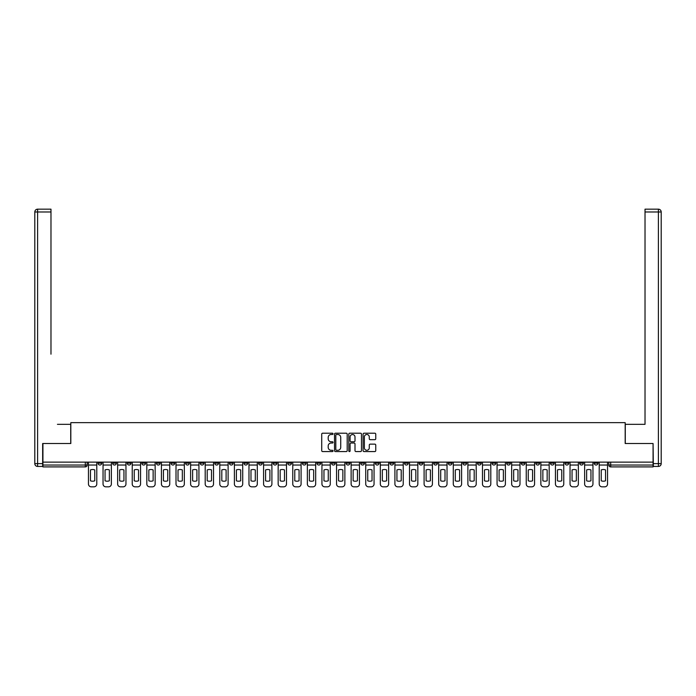 <?xml version="1.0" encoding="UTF-8"?>
<svg xmlns="http://www.w3.org/2000/svg" width="696" height="696" viewBox="0 0 696 696"><rect width="100%" height="100%" fill="white"/><g stroke="black" fill="none" stroke-linecap="round" stroke-linejoin="round"><path stroke-width="1.04" d="M333.036 433.852A0.644 0.644 0 0 0 332.392 433.208L322.631 433.208A0.922 0.922 0 0 0 321.717 434.13L321.717 450.651A0.922 0.922 0 0 0 322.631 451.573L332.392 451.573A0.644 0.644 0 0 0 333.036 450.93A0.644 0.644 0 0 0 332.392 450.286L331.131 450.286A2.941 2.941 0 0 1 328.19 447.345L328.19 445.971A2.941 2.941 0 0 1 331.131 443.03L332.392 443.03A0.644 0.644 0 0 0 333.036 442.386A0.644 0.644 0 0 0 332.392 441.751L331.131 441.751A2.941 2.941 0 0 1 328.19 438.811L328.19 437.436A2.941 2.941 0 0 1 331.131 434.495L332.392 434.495A0.644 0.644 0 0 0 333.036 433.852M579.629 462.127L579.629 463.162L583.37 463.162A1.87 1.87 0 0 1 581.499 465.032A1.87 1.87 0 0 1 579.629 463.162L579.629 462.127M492.063 462.127L492.063 463.162L495.804 463.162A1.87 1.87 0 0 1 493.934 465.032A1.87 1.87 0 0 1 492.063 463.162L492.063 462.127M477.473 462.127L477.473 463.162L481.214 463.162A1.87 1.87 0 0 1 479.344 465.032A1.87 1.87 0 0 1 477.473 463.162L477.473 462.127M389.908 462.127L389.908 463.162L393.649 463.162A1.87 1.87 0 0 1 391.778 465.032A1.87 1.87 0 0 1 389.908 463.162L389.908 462.127M375.318 462.127L375.318 463.162L379.059 463.162A1.87 1.87 0 0 1 377.189 465.032A1.87 1.87 0 0 1 375.318 463.162L375.318 462.127M360.719 462.127L360.719 463.162L364.46 463.162A1.87 1.87 0 0 1 362.59 465.032A1.87 1.87 0 0 1 360.719 463.162L360.719 462.127M331.54 462.127L331.54 463.162L335.281 463.162A1.87 1.87 0 0 1 333.41 465.032A1.87 1.87 0 0 1 331.54 463.162L331.54 462.127M302.351 463.162L302.351 462.127L302.351 463.162A1.87 1.87 0 0 0 304.222 465.032A1.87 1.87 0 0 1 302.351 463.162L306.092 463.162A1.87 1.87 0 0 1 304.222 465.032A1.87 1.87 0 0 0 306.092 463.162L306.092 462.127L306.092 463.162M287.752 463.162L287.752 462.127L287.752 463.162A1.87 1.87 0 0 0 289.623 465.032A1.87 1.87 0 0 1 287.752 463.162L291.493 463.162A1.87 1.87 0 0 1 289.623 465.032M273.163 463.162L273.163 462.127L273.163 463.162A1.87 1.87 0 0 0 275.033 465.032A1.87 1.87 0 0 1 273.163 463.162L276.904 463.162A1.87 1.87 0 0 1 275.033 465.032A1.87 1.87 0 0 0 276.904 463.162L276.904 462.127L276.904 463.162M258.564 462.127L258.564 463.162L262.314 463.162A1.87 1.87 0 0 1 260.435 465.032A1.87 1.87 0 0 1 258.564 463.162L258.564 462.127M243.974 462.127L243.974 463.162L247.715 463.162A1.87 1.87 0 0 1 245.845 465.032A1.87 1.87 0 0 1 243.974 463.162L243.974 462.127M229.384 462.127L229.384 463.162L233.125 463.162A1.87 1.87 0 0 1 231.255 465.032A1.87 1.87 0 0 1 229.384 463.162L229.384 462.127M214.786 463.162L214.786 462.127L214.786 463.162A1.87 1.87 0 0 0 216.656 465.032A1.87 1.87 0 0 1 214.786 463.162L218.527 463.162A1.87 1.87 0 0 1 216.656 465.032M185.597 463.162L185.597 462.127L185.597 463.162A1.87 1.87 0 0 0 187.468 465.032A1.87 1.87 0 0 1 185.597 463.162L189.338 463.162A1.87 1.87 0 0 1 187.468 465.032A1.87 1.87 0 0 0 189.338 463.162L189.338 462.127L189.338 463.162M171.007 463.162L171.007 462.127L171.007 463.162A1.87 1.87 0 0 0 172.878 465.032A1.87 1.87 0 0 1 171.007 463.162L174.748 463.162A1.87 1.87 0 0 1 172.878 465.032A1.87 1.87 0 0 0 174.748 463.162L174.748 462.127L174.748 463.162M156.409 463.162L156.409 462.127L156.409 463.162A1.87 1.87 0 0 0 158.288 465.032A1.87 1.87 0 0 1 156.409 463.162L160.158 463.162A1.87 1.87 0 0 1 158.288 465.032A1.87 1.87 0 0 0 160.158 463.162L160.158 462.127L160.158 463.162M141.819 463.162L141.819 462.127L141.819 463.162A1.87 1.87 0 0 0 143.689 465.032A1.87 1.87 0 0 1 141.819 463.162L145.56 463.162A1.87 1.87 0 0 1 143.689 465.032M127.229 463.162L127.229 462.127L127.229 463.162A1.87 1.87 0 0 0 129.099 465.032A1.87 1.87 0 0 1 127.229 463.162L130.97 463.162A1.87 1.87 0 0 1 129.099 465.032A1.87 1.87 0 0 0 130.97 463.162L130.97 462.127L130.97 463.162M112.63 463.162L112.63 462.127L112.63 463.162A1.87 1.87 0 0 0 114.501 465.032A1.87 1.87 0 0 1 112.63 463.162L116.371 463.162A1.87 1.87 0 0 1 114.501 465.032A1.87 1.87 0 0 0 116.371 463.162L116.371 462.127L116.371 463.162M374.84 439.681A0.922 0.922 0 0 0 375.753 438.767L375.753 434.13A0.922 0.922 0 0 0 374.84 433.208L363.999 433.208A0.922 0.922 0 0 0 363.086 434.13L363.086 450.651A0.922 0.922 0 0 0 363.999 451.573L374.84 451.573A0.922 0.922 0 0 0 375.753 450.651L375.753 445.057A0.922 0.922 0 0 0 374.84 444.135L370.202 444.135A0.922 0.922 0 0 0 369.28 445.057L369.28 447.832A2.453 2.453 0 0 1 366.827 450.286A2.453 2.453 0 0 1 364.365 447.832L364.365 436.949A2.453 2.453 0 0 1 366.827 434.495A2.453 2.453 0 0 1 369.28 436.949L369.28 438.767A0.922 0.922 0 0 0 370.202 439.681L374.84 439.681M44.996 209.174L37.61 209.174L50.982 209.174L44.996 209.174L50.982 209.174L50.982 211.984L37.61 211.984L37.61 463.623L42.656 463.623L42.656 443.509L70.818 443.509L70.818 422.655L625.182 422.655L625.182 443.509L653.065 443.509L653.065 462.127L42.934 462.127L42.934 465.032L87.191 465.032L87.191 462.127M42.934 443.509L42.934 462.127M347.2 434.13A0.922 0.922 0 0 0 346.277 433.208L335.446 433.208A0.922 0.922 0 0 0 334.524 434.13L334.524 450.651A0.922 0.922 0 0 0 335.446 451.573L346.277 451.573A0.922 0.922 0 0 0 347.2 450.651L347.2 434.13M349.723 433.208L360.554 433.208A0.922 0.922 0 0 1 361.476 434.13L361.476 450.651A0.922 0.922 0 0 1 360.554 451.573L355.917 451.573A0.922 0.922 0 0 1 355.004 450.651L355.004 443.952A0.922 0.922 0 0 0 354.081 443.03L351.01 443.03A0.922 0.922 0 0 0 350.088 443.952L350.088 450.93A0.644 0.644 0 0 1 349.444 451.573A0.644 0.644 0 0 1 348.8 450.93L348.8 434.13A0.922 0.922 0 0 1 349.723 433.208M608.809 462.127L608.809 465.032L653.065 465.032L653.065 466.903L610.688 466.903A1.87 1.87 0 0 1 608.809 465.032A1.87 1.87 0 0 0 610.688 466.903L610.688 462.127M653.065 462.127L653.065 465.032M87.191 465.032A1.87 1.87 0 0 1 85.312 466.903L42.934 466.903L42.934 465.032M597.96 462.127L597.96 463.162A1.87 1.87 0 0 1 596.089 465.032A1.87 1.87 0 0 1 594.219 463.162L597.96 463.162M594.219 462.127L594.219 463.162M583.37 462.127L583.37 463.162A1.87 1.87 0 0 1 581.499 465.032M568.771 462.127L568.771 463.162A1.87 1.87 0 0 1 566.901 465.032A1.87 1.87 0 0 1 565.03 463.162L568.771 463.162M565.03 462.127L565.03 463.162M554.181 462.127L554.181 463.162A1.87 1.87 0 0 1 552.311 465.032A1.87 1.87 0 0 1 550.44 463.162L554.181 463.162M550.44 462.127L550.44 463.162M539.591 462.127L539.591 463.162A1.87 1.87 0 0 1 537.712 465.032A1.87 1.87 0 0 1 535.842 463.162A1.87 1.87 0 0 0 537.712 465.032M535.842 462.127L535.842 463.162L539.591 463.162M524.993 462.127L524.993 463.162A1.87 1.87 0 0 1 523.122 465.032A1.87 1.87 0 0 1 521.252 463.162L524.993 463.162M521.252 462.127L521.252 463.162M510.403 462.127L510.403 463.162A1.87 1.87 0 0 1 508.532 465.032A1.87 1.87 0 0 1 506.662 463.162L510.403 463.162M506.662 462.127L506.662 463.162M495.804 462.127L495.804 463.162M481.214 462.127L481.214 463.162L481.214 462.127M466.616 462.127L466.616 463.162A1.87 1.87 0 0 1 464.745 465.032A1.87 1.87 0 0 1 462.875 463.162L466.616 463.162M462.875 462.127L462.875 463.162M452.026 462.127L452.026 463.162A1.87 1.87 0 0 1 450.155 465.032A1.87 1.87 0 0 1 448.285 463.162L452.026 463.162M448.285 462.127L448.285 463.162M437.436 462.127L437.436 463.162A1.87 1.87 0 0 1 435.565 465.032A1.87 1.87 0 0 1 433.686 463.162L437.436 463.162M433.686 462.127L433.686 463.162M422.837 462.127L422.837 463.162A1.87 1.87 0 0 1 420.967 465.032A1.87 1.87 0 0 1 419.096 463.162L422.837 463.162M419.096 462.127L419.096 463.162M408.248 462.127L408.248 463.162A1.87 1.87 0 0 1 406.377 465.032A1.87 1.87 0 0 1 404.506 463.162L408.248 463.162M404.506 462.127L404.506 463.162M393.649 462.127L393.649 463.162A1.87 1.87 0 0 1 391.778 465.032M379.059 462.127L379.059 463.162M364.46 463.162L364.46 462.127L364.46 463.162A1.87 1.87 0 0 1 362.59 465.032M349.87 462.127L349.87 463.162A1.87 1.87 0 0 1 348 465.032A1.87 1.87 0 0 1 346.13 463.162A1.87 1.87 0 0 0 348 465.032A1.87 1.87 0 0 0 349.87 463.162L346.13 463.162L346.13 462.127M335.281 463.162L335.281 462.127L335.281 463.162A1.87 1.87 0 0 1 333.41 465.032M320.682 462.127L320.682 463.162A1.87 1.87 0 0 1 318.811 465.032A1.87 1.87 0 0 1 316.941 463.162A1.87 1.87 0 0 0 318.811 465.032M316.941 462.127L316.941 463.162L320.682 463.162M291.493 462.127L291.493 463.162L291.493 462.127M262.314 463.162L262.314 462.127L262.314 463.162A1.87 1.87 0 0 1 260.435 465.032M247.715 463.162L247.715 462.127L247.715 463.162A1.87 1.87 0 0 1 245.845 465.032M233.125 463.162L233.125 462.127L233.125 463.162A1.87 1.87 0 0 1 231.255 465.032M218.527 462.127L218.527 463.162L218.527 462.127M203.937 463.162L203.937 462.127L203.937 463.162A1.87 1.87 0 0 1 202.066 465.032A1.87 1.87 0 0 1 200.196 463.162L203.937 463.162A1.87 1.87 0 0 1 202.066 465.032M200.196 462.127L200.196 463.162M145.56 462.127L145.56 463.162L145.56 462.127M101.781 462.127L101.781 463.162A1.87 1.87 0 0 1 99.911 465.032A1.87 1.87 0 0 1 98.04 463.162A1.87 1.87 0 0 0 99.911 465.032A1.87 1.87 0 0 0 101.781 463.162L101.781 462.127M98.04 462.127L98.04 463.162L101.781 463.162M336.455 434.495A0.644 0.644 0 0 0 335.811 435.139L335.811 449.642A0.644 0.644 0 0 0 336.455 450.286L337.786 450.286A2.941 2.941 0 0 0 340.727 447.345L340.727 437.436A2.941 2.941 0 0 0 337.786 434.495L336.455 434.495M355.004 436.992A2.453 2.453 0 0 0 352.541 434.539A2.453 2.453 0 0 0 350.088 436.992L350.088 440.829A0.922 0.922 0 0 0 351.01 441.751L354.081 441.751A0.922 0.922 0 0 0 355.004 440.829L355.004 436.992M88.453 465.032L88.453 484.016A2.81 2.81 149.7 0 0 91.254 486.826L93.969 486.826A2.81 2.81 -30.3 0 0 96.779 484.016L96.779 465.032L88.453 465.032L88.453 462.127M96.779 465.032L96.779 462.127M94.76 480.797L94.76 469.93A5.803 5.803 149.7 0 0 90.463 469.93L90.463 480.797A5.803 5.803 -30.3 0 0 94.76 480.797M70.722 443.509L70.722 424.334L57.437 424.334M50.982 211.984L50.982 354.177M42.656 463.623L42.656 466.433L37.61 466.433A2.81 2.81 0 0 1 34.8 463.623L34.8 211.984A2.81 2.81 0 0 1 37.61 209.174A2.81 2.81 0 0 0 34.8 211.984A2.81 2.81 0 0 1 37.61 209.174A2.81 2.81 0 0 0 34.8 211.984L37.61 211.984L37.61 209.174M638.563 424.334L645.018 424.334L645.018 209.174L658.39 209.174L645.018 209.174M625.278 443.509L625.278 424.334L645.018 424.334L645.018 354.177M653.344 463.623L658.39 463.623L658.39 211.984L661.2 211.984A2.81 2.81 0 0 0 658.39 209.174A2.81 2.81 0 0 1 661.2 211.984L661.2 463.623A2.81 2.81 0 0 1 658.39 466.433L653.344 466.433L653.065 443.509M658.39 466.433A2.81 2.81 0 0 0 661.2 463.623L658.39 463.623L658.39 466.433M103.043 465.032L103.043 484.016A2.81 2.81 149.7 0 0 105.853 486.826L108.559 486.826A2.81 2.81 -30.3 0 0 111.369 484.016L111.369 465.032L103.043 465.032L103.043 462.127M111.369 465.032L111.369 462.127M109.359 480.797L109.359 469.93A5.803 5.803 149.7 0 0 105.052 469.93L105.052 480.797A5.803 5.803 -30.3 0 0 109.359 480.797M117.641 465.032L117.641 484.016A2.81 2.81 149.7 0 0 120.443 486.826L123.157 486.826A2.81 2.81 -30.3 0 0 125.959 484.016L125.959 465.032L117.641 465.032L117.641 462.127M125.959 465.032L125.959 462.127M123.949 480.797L123.949 469.93A5.803 5.803 149.7 0 0 119.651 469.93L119.651 480.797A5.803 5.803 -30.3 0 0 123.949 480.797M132.231 465.032L132.231 484.016A2.81 2.81 149.7 0 0 135.041 486.826L137.747 486.826A2.81 2.81 -30.3 0 0 140.557 484.016L140.557 465.032L132.231 465.032L132.231 462.127M140.557 465.032L140.557 462.127M138.547 480.797L138.547 469.93A5.803 5.803 149.7 0 0 134.241 469.93L134.241 480.797A5.803 5.803 -30.3 0 0 138.547 480.797M146.821 465.032L146.821 484.016A2.81 2.81 149.7 0 0 149.631 486.826L152.346 486.826A2.81 2.81 -30.3 0 0 155.147 484.016L155.147 465.032L146.821 465.032L146.821 462.127M155.147 465.032L155.147 462.127M153.137 480.797L153.137 469.93A5.803 5.803 149.7 0 0 148.84 469.93L148.84 480.797A5.803 5.803 -30.3 0 0 153.137 480.797M161.42 465.032L161.42 484.016A2.81 2.81 149.7 0 0 164.221 486.826L166.936 486.826A2.81 2.81 -30.3 0 0 169.746 484.016L169.746 465.032L161.42 465.032L161.42 462.127M169.746 465.032L169.746 462.127M167.736 480.797L167.736 469.93A5.803 5.803 149.7 0 0 163.429 469.93L163.429 480.797A5.803 5.803 -30.3 0 0 167.736 480.797M176.01 465.032L176.01 484.016A2.81 2.81 149.7 0 0 178.82 486.826L181.534 486.826A2.81 2.81 -30.3 0 0 184.336 484.016L184.336 465.032L176.01 465.032L176.01 462.127M184.336 465.032L184.336 462.127M182.326 480.797L182.326 469.93A5.803 5.803 149.7 0 0 178.019 469.93L178.019 480.797A5.803 5.803 -30.3 0 0 182.326 480.797M190.608 465.032L190.608 484.016A2.81 2.81 149.7 0 0 193.41 486.826L196.124 486.826A2.81 2.81 -30.3 0 0 198.934 484.016L198.934 465.032L190.608 465.032L190.608 462.127M198.934 465.032L198.934 462.127M196.916 480.797L196.916 469.93A5.803 5.803 149.7 0 0 192.618 469.93L192.618 480.797A5.803 5.803 -30.3 0 0 196.916 480.797M205.198 465.032L205.198 484.016A2.81 2.81 149.7 0 0 208.008 486.826L210.714 486.826A2.81 2.81 -30.3 0 0 213.524 484.016L213.524 465.032L205.198 465.032L205.198 462.127M213.524 465.032L213.524 462.127M211.514 480.797L211.514 469.93A5.803 5.803 149.7 0 0 207.208 469.93L207.208 480.797A5.803 5.803 -30.3 0 0 211.514 480.797M219.788 465.032L219.788 484.016A2.81 2.81 149.7 0 0 222.598 486.826L225.313 486.826A2.81 2.81 -30.3 0 0 228.114 484.016L228.114 465.032L219.788 465.032L219.788 462.127M228.114 465.032L228.114 462.127M226.104 480.797L226.104 469.93A5.803 5.803 149.7 0 0 221.806 469.93L221.806 480.797A5.803 5.803 -30.3 0 0 226.104 480.797M234.387 465.032L234.387 484.016A2.81 2.81 149.7 0 0 237.188 486.826L239.903 486.826A2.81 2.81 -30.3 0 0 242.713 484.016L242.713 465.032L234.387 465.032L234.387 462.127M242.713 465.032L242.713 462.127M240.703 480.797L240.703 469.93A5.803 5.803 149.7 0 0 236.396 469.93L236.396 480.797A5.803 5.803 -30.3 0 0 240.703 480.797M248.977 465.032L248.977 484.016A2.81 2.81 149.7 0 0 251.787 486.826L254.501 486.826A2.81 2.81 -30.3 0 0 257.303 484.016L257.303 465.032L248.977 465.032L248.977 462.127M257.303 465.032L257.303 462.127M255.293 480.797L255.293 469.93A5.803 5.803 149.7 0 0 250.986 469.93L250.986 480.797A5.803 5.803 -30.3 0 0 255.293 480.797M263.575 465.032L263.575 484.016A2.81 2.81 149.7 0 0 266.377 486.826L269.091 486.826A2.81 2.81 -30.3 0 0 271.901 484.016L271.901 465.032L263.575 465.032L263.575 462.127M271.901 465.032L271.901 462.127M269.891 480.797L269.891 469.93A5.803 5.803 149.7 0 0 265.585 469.93L265.585 480.797A5.803 5.803 -30.3 0 0 269.891 480.797M278.165 465.032L278.165 484.016A2.81 2.81 149.7 0 0 280.975 486.826L283.69 486.826A2.81 2.81 -30.3 0 0 286.491 484.016L286.491 465.032L278.165 465.032L278.165 462.127M286.491 465.032L286.491 462.127M284.481 480.797L284.481 469.93A5.803 5.803 149.7 0 0 280.175 469.93L280.175 480.797A5.803 5.803 -30.3 0 0 284.481 480.797M292.764 465.032L292.764 484.016A2.81 2.81 149.7 0 0 295.565 486.826L298.28 486.826A2.81 2.81 -30.3 0 0 301.09 484.016L301.09 465.032L292.764 465.032L292.764 462.127M301.09 465.032L301.09 462.127M299.071 480.797L299.071 469.93A5.803 5.803 149.7 0 0 294.773 469.93L294.773 480.797A5.803 5.803 -30.3 0 0 299.071 480.797M307.354 465.032L307.354 484.016A2.81 2.81 149.7 0 0 310.164 486.826L312.869 486.826A2.81 2.81 -30.3 0 0 315.68 484.016L315.68 465.032L307.354 465.032L307.354 462.127M315.68 465.032L315.68 462.127M313.67 480.797L313.67 469.93A5.803 5.803 149.7 0 0 309.363 469.93L309.363 480.797A5.803 5.803 -30.3 0 0 313.67 480.797M321.944 465.032L321.944 484.016A2.81 2.81 149.7 0 0 324.754 486.826L327.468 486.826A2.81 2.81 -30.3 0 0 330.269 484.016L330.269 465.032L321.944 465.032L321.944 462.127M330.269 465.032L330.269 462.127M328.26 480.797L328.26 469.93A5.803 5.803 149.7 0 0 323.962 469.93L323.962 480.797A5.803 5.803 -30.3 0 0 328.26 480.797M336.542 465.032L336.542 484.016A2.81 2.81 149.7 0 0 339.344 486.826L342.058 486.826A2.81 2.81 -30.3 0 0 344.868 484.016L344.868 465.032L336.542 465.032L336.542 462.127M344.868 465.032L344.868 462.127M342.858 480.797L342.858 469.93A5.803 5.803 149.7 0 0 338.552 469.93L338.552 480.797A5.803 5.803 -30.3 0 0 342.858 480.797M351.132 465.032L351.132 484.016A2.81 2.81 149.7 0 0 353.942 486.826L356.656 486.826A2.81 2.81 -30.3 0 0 359.458 484.016L359.458 465.032L351.132 465.032L351.132 462.127M359.458 465.032L359.458 462.127M357.448 480.797L357.448 469.93A5.803 5.803 149.7 0 0 353.142 469.93L353.142 480.797A5.803 5.803 -30.3 0 0 357.448 480.797M365.731 465.032L365.731 484.016A2.81 2.81 149.7 0 0 368.532 486.826L371.246 486.826A2.81 2.81 -30.3 0 0 374.056 484.016L374.056 465.032L365.731 465.032L365.731 462.127M374.056 465.032L374.056 462.127M372.038 480.797L372.038 469.93A5.803 5.803 149.7 0 0 367.74 469.93L367.74 480.797A5.803 5.803 -30.3 0 0 372.038 480.797M380.32 465.032L380.32 484.016A2.81 2.81 149.7 0 0 383.131 486.826L385.836 486.826A2.81 2.81 -30.3 0 0 388.646 484.016L388.646 465.032L380.32 465.032L380.32 462.127M388.646 465.032L388.646 462.127M386.637 480.797L386.637 469.93A5.803 5.803 149.7 0 0 382.33 469.93L382.33 480.797A5.803 5.803 -30.3 0 0 386.637 480.797M394.91 465.032L394.91 484.016A2.81 2.81 149.7 0 0 397.72 486.826L400.435 486.826A2.81 2.81 -30.3 0 0 403.236 484.016L403.236 465.032L394.91 465.032L394.91 462.127M403.236 465.032L403.236 462.127M401.227 480.797L401.227 469.93A5.803 5.803 149.7 0 0 396.929 469.93L396.929 480.797A5.803 5.803 -30.3 0 0 401.227 480.797M409.509 465.032L409.509 484.016A2.81 2.81 149.7 0 0 412.31 486.826L415.025 486.826A2.81 2.81 -30.3 0 0 417.835 484.016L417.835 465.032L409.509 465.032L409.509 462.127M417.835 465.032L417.835 462.127M415.825 480.797L415.825 469.93A5.803 5.803 149.7 0 0 411.519 469.93L411.519 480.797A5.803 5.803 -30.3 0 0 415.825 480.797M424.099 465.032L424.099 484.016A2.81 2.81 149.7 0 0 426.909 486.826L429.623 486.826A2.81 2.81 -30.3 0 0 432.425 484.016L432.425 465.032L424.099 465.032L424.099 462.127M432.425 465.032L432.425 462.127M430.415 480.797L430.415 469.93A5.803 5.803 149.7 0 0 426.109 469.93L426.109 480.797A5.803 5.803 -30.3 0 0 430.415 480.797M438.697 465.032L438.697 484.016A2.81 2.81 149.7 0 0 441.499 486.826L444.213 486.826A2.81 2.81 -30.3 0 0 447.023 484.016L447.023 465.032L438.697 465.032L438.697 462.127M447.023 465.032L447.023 462.127M445.014 480.797L445.014 469.93A5.803 5.803 149.7 0 0 440.707 469.93L440.707 480.797A5.803 5.803 -30.3 0 0 445.014 480.797M453.287 465.032L453.287 484.016A2.81 2.81 149.7 0 0 456.098 486.826L458.812 486.826A2.81 2.81 -30.3 0 0 461.613 484.016L461.613 465.032L453.287 465.032L453.287 462.127M461.613 465.032L461.613 462.127M459.604 480.797L459.604 469.93A5.803 5.803 149.7 0 0 455.297 469.93L455.297 480.797A5.803 5.803 -30.3 0 0 459.604 480.797M467.886 465.032L467.886 484.016A2.81 2.81 149.7 0 0 470.687 486.826L473.402 486.826A2.81 2.81 -30.3 0 0 476.212 484.016L476.212 465.032L467.886 465.032L467.886 462.127M476.212 465.032L476.212 462.127M474.193 480.797L474.193 469.93A5.803 5.803 149.7 0 0 469.896 469.93L469.896 480.797A5.803 5.803 -30.3 0 0 474.193 480.797M482.476 465.032L482.476 484.016A2.81 2.81 149.7 0 0 485.286 486.826L487.992 486.826A2.81 2.81 -30.3 0 0 490.802 484.016L490.802 465.032L482.476 465.032L482.476 462.127M490.802 465.032L490.802 462.127M488.792 480.797L488.792 469.93A5.803 5.803 149.7 0 0 484.486 469.93L484.486 480.797A5.803 5.803 -30.3 0 0 488.792 480.797M497.066 465.032L497.066 484.016A2.81 2.81 149.7 0 0 499.876 486.826L502.59 486.826A2.81 2.81 -30.3 0 0 505.392 484.016L505.392 465.032L497.066 465.032L497.066 462.127M505.392 465.032L505.392 462.127M503.382 480.797L503.382 469.93A5.803 5.803 149.7 0 0 499.084 469.93L499.084 480.797A5.803 5.803 -30.3 0 0 503.382 480.797M511.664 465.032L511.664 484.016A2.81 2.81 149.7 0 0 514.466 486.826L517.18 486.826A2.81 2.81 -30.3 0 0 519.99 484.016L519.99 465.032L511.664 465.032L511.664 462.127M519.99 465.032L519.99 462.127M517.981 480.797L517.981 469.93A5.803 5.803 149.7 0 0 513.674 469.93L513.674 480.797A5.803 5.803 -30.3 0 0 517.981 480.797M526.254 465.032L526.254 484.016A2.81 2.81 149.7 0 0 529.064 486.826L531.779 486.826A2.81 2.81 -30.3 0 0 534.58 484.016L534.58 465.032L526.254 465.032L526.254 462.127M534.58 465.032L534.58 462.127M532.57 480.797L532.57 469.93A5.803 5.803 149.7 0 0 528.264 469.93L528.264 480.797A5.803 5.803 -30.3 0 0 532.57 480.797M540.853 465.032L540.853 484.016A2.81 2.81 149.7 0 0 543.654 486.826L546.369 486.826A2.81 2.81 -30.3 0 0 549.179 484.016L549.179 465.032L540.853 465.032L540.853 462.127M549.179 465.032L549.179 462.127M547.16 480.797L547.16 469.93A5.803 5.803 149.7 0 0 542.863 469.93L542.863 480.797A5.803 5.803 -30.3 0 0 547.16 480.797M555.443 465.032L555.443 484.016A2.81 2.81 149.7 0 0 558.253 486.826L560.959 486.826A2.81 2.81 -30.3 0 0 563.769 484.016L563.769 465.032L555.443 465.032L555.443 462.127M563.769 465.032L563.769 462.127M561.759 480.797L561.759 469.93A5.803 5.803 149.7 0 0 557.452 469.93L557.452 480.797A5.803 5.803 -30.3 0 0 561.759 480.797M570.041 465.032L570.041 484.016A2.81 2.81 149.7 0 0 572.843 486.826L575.557 486.826A2.81 2.81 -30.3 0 0 578.359 484.016L578.359 465.032L570.041 465.032L570.041 462.127M578.359 465.032L578.359 462.127M576.349 480.797L576.349 469.93A5.803 5.803 149.7 0 0 572.051 469.93L572.051 480.797A5.803 5.803 -30.3 0 0 576.349 480.797M584.631 465.032L584.631 484.016A2.81 2.81 149.7 0 0 587.441 486.826L590.147 486.826A2.81 2.81 -30.3 0 0 592.957 484.016L592.957 465.032L584.631 465.032L584.631 462.127M592.957 465.032L592.957 462.127M590.947 480.797L590.947 469.93A5.803 5.803 149.7 0 0 586.641 469.93L586.641 480.797A5.803 5.803 -30.3 0 0 590.947 480.797M599.221 465.032L599.221 484.016A2.81 2.81 149.7 0 0 602.031 486.826L604.746 486.826A2.81 2.81 -30.3 0 0 607.547 484.016L607.547 465.032L599.221 465.032L599.221 462.127M607.547 465.032L607.547 462.127M605.537 480.797L605.537 469.93A5.803 5.803 149.7 0 0 601.24 469.93L601.24 480.797A5.803 5.803 -30.3 0 0 605.537 480.797M85.312 462.127L85.312 466.903M37.61 466.433L37.61 463.623L34.8 463.623M658.39 209.174L658.39 211.984L645.018 211.984"/></g></svg>
